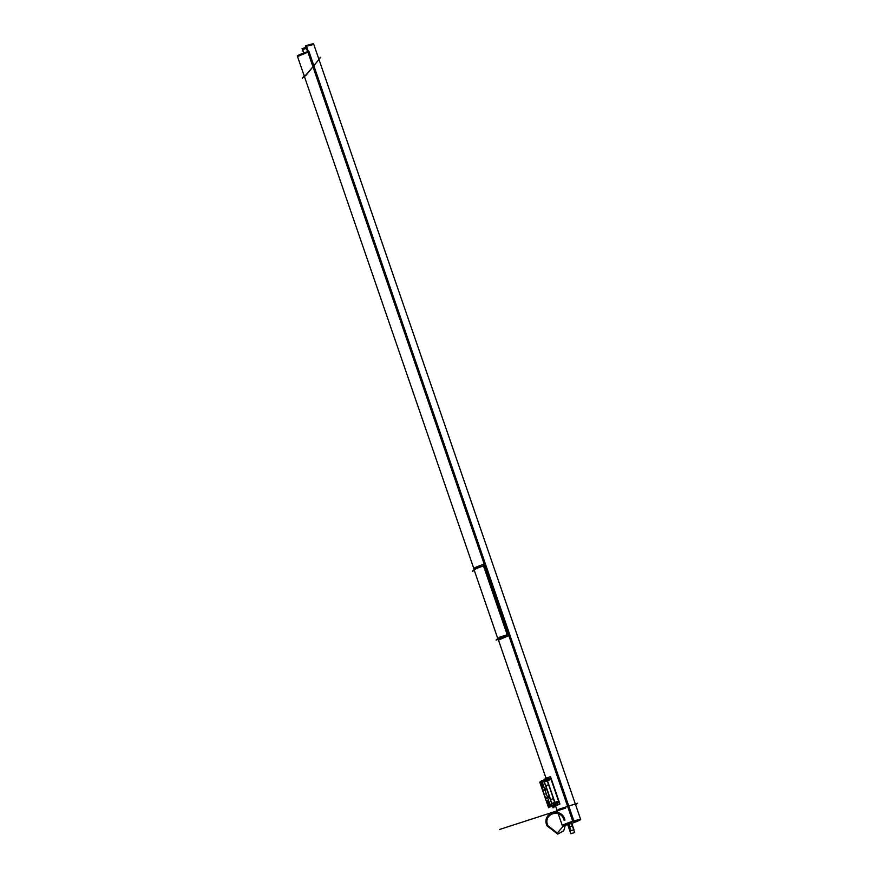 <?xml version="1.0" encoding="UTF-8"?>
<svg xmlns="http://www.w3.org/2000/svg" width="878" height="878" viewBox="0 0 878 878"><rect width="100%" height="100%" fill="white"/><g stroke="black" fill="none" stroke-linecap="round" stroke-linejoin="round"><path stroke-width="1.32" d="M557.453 811.415L555.17 812.205L558.957 809.22L577.614 803.194L575.606 804.775M473.78 568.406L297.335 55.994A9.658 0.779 -19 0 1 308.858 51.242L573.872 820.886A9.658 0.779 -19 0 0 562.348 825.649A9.658 0.779 -19 0 0 569.35 824.036M308.299 51.429L308.496 51.978L297.532 56.565L297.346 56.016L300.956 54.096L308.299 51.429L573.312 821.062M576.352 806.948L313.611 43.9L313.808 44.46L306.499 46.172L306.301 45.623L313.622 43.911A9.658 0.779 -19 0 0 305.731 45.799L572.785 821.358A9.658 0.779 -19 0 1 580.665 819.47A9.658 0.779 -19 0 1 569.142 824.222L569.076 824.036M302.844 49.047L302.658 48.499L306.104 47.324A9.658 0.779 -19 0 1 302.087 48.663L303.601 53.042M304.183 75.881L302.394 78.076L306.192 75.091L320.744 57.224L318.747 58.804M313.391 66.223C306.532 74.465 303.711 77.483 304.94 75.288C303.711 77.483 306.532 74.465 313.391 66.223L568.209 806.234L313.402 66.245C306.532 74.465 303.711 77.483 304.94 75.288C303.711 77.483 306.532 74.465 313.391 66.223L568.209 806.234M305.95 46.413A8.747 0.713 -19 0 0 305.807 46.468L307.585 51.648M572.599 821.292L572.665 821.468A8.747 0.713 -19 0 1 579.798 819.756A8.747 0.713 -19 0 1 569.361 824.058L568.889 822.675M306.455 48.345L303.206 49.453L303.02 48.905L306.268 47.796A8.747 0.713 -19 0 1 302.504 49.058L303.854 52.954M569.888 822.313L570.349 823.63A8.747 0.713 -19 0 1 563.215 825.353A8.747 0.713 -19 0 1 572.774 821.325M321.589 67.057L320.722 64.555M559.264 802.097L551.11 778.424L559.264 802.097M551.088 779.434L558.573 801.164M550.824 778.654L559.034 801.68M551.34 779.357L558.825 801.076M559.034 802.02L558.891 801.208M551.066 779.203L551.099 778.61M559.165 802.163L558.968 801.603M546.753 778.643L550.539 778.753L546.753 778.643M546.643 778.325A9.735 0.79 -19 0 1 550.484 776.569L559.934 804.018A9.735 0.79 -19 0 0 555.587 806.234A9.735 0.79 -19 0 0 555.686 806.3M547.663 778.753C545.073 779.137 545.929 778.468 550.254 776.723L550.418 777.195M546.445 778.907C548.19 777.842 548.168 777.787 546.39 778.753M558.88 801.054L554.951 802.327A14.3 3.238 72.1 0 1 554.018 806.333A14.3 3.238 72.1 0 1 552.888 806.004A14.3 3.238 72.1 0 0 554.018 806.333A14.3 3.238 72.1 0 0 554.951 802.327L558.88 801.054M551.406 779.335L547.477 780.597A14.3 3.238 72.1 0 0 545.216 779.115A14.3 3.238 72.1 0 1 547.477 780.597L551.406 779.335M544.514 779.982A14.3 3.238 72.1 0 1 545.216 779.115A14.3 3.238 72.1 0 0 544.514 779.982M543.504 780.257L546.357 777.502L556.015 805.543L553.019 807.892L552.427 806.158M547.06 780.004A14.3 3.238 -107.9 0 0 544.579 779.993A14.3 3.238 -107.9 0 1 547.06 780.004A14.3 3.238 -107.9 0 0 544.579 779.993A14.3 3.238 -107.9 0 1 547.06 780.004M552.964 805.982A14.3 3.238 -107.9 0 0 555.061 803.238A14.3 3.238 -107.9 0 1 552.964 805.982A14.3 3.238 -107.9 0 0 555.061 803.238A14.3 3.238 -107.9 0 1 552.964 805.982M554.984 803.15L547.257 780.344M559.012 802.031L555.083 803.304L547.016 779.883L550.945 778.621L558.913 801.735M558.627 801.142L551.143 779.412L558.627 801.142M558.836 802.031C555.203 806.289 554.292 807.014 556.103 804.182M545.227 779.796L546.566 778.742L555.467 804.566L552.811 806.662L552.613 806.103M551.977 804.007L554.808 803.085A13.653 3.084 72.1 0 1 554.644 804.577A13.653 3.084 -107.9 0 0 554.808 803.085L551.977 804.007L554.808 803.085A13.653 3.084 72.1 0 1 554.644 804.577L552.273 805.971L554.633 804.588A13.653 3.084 -107.9 0 0 554.808 803.085A13.653 3.084 72.1 0 1 554.709 804.259M550.528 799.518L551.735 803.491L554.698 802.536L553.349 798.607L550.572 799.507L553.349 798.607L550.572 799.507L553.349 798.607L554.698 802.536L553.349 798.607M548.585 784.778L547.235 780.86L548.585 784.778L547.235 780.86L548.585 784.778L545.82 785.678L548.585 784.778L545.82 785.678L548.585 784.778L547.235 780.86L544.272 781.815L546.555 788.433L544.733 789.157L546.687 788.389L545.765 785.7M544.667 780.827L546.017 779.774L545.304 779.774L547.071 780.377L544.162 781.321L546.994 780.399A13.653 3.084 -107.9 0 0 546.083 779.752A13.653 3.084 72.1 0 1 546.994 780.399A13.653 3.084 -107.9 0 0 546.083 779.752A13.653 3.084 72.1 0 1 546.994 780.399L544.162 781.321L546.994 780.399A13.653 3.084 72.1 0 0 546.083 779.752L543.954 779.905L542.549 781.003M547.652 803.655A3.04 0.691 -107.9 0 0 549.233 806.278A3.04 0.691 -107.9 0 0 548.805 802.755M549.277 806.256A3.04 0.691 -107.9 0 0 548.915 802.909A3.04 0.691 72.1 0 1 549.332 806.234A3.04 0.691 72.1 0 1 547.773 803.82A3.04 0.691 -107.9 0 0 549.244 806.267M550.583 806.169L548.585 807.738L539.772 782.144L541.77 780.575L550.583 806.169M549.595 796.829L551.735 803.491L550.034 804.72L547.587 797.619L546.632 798.376A4.478 1.01 72.1 0 1 544.327 794.82A4.478 1.01 72.1 0 1 543.723 789.937L544.678 789.19L542.242 782.089A13.038 2.952 -107.9 0 0 540.321 783.593L548.113 806.234A13.038 2.952 -107.9 0 0 550.034 804.72L547.587 797.619L546.632 798.376A4.478 1.01 72.1 0 1 544.327 794.82A4.478 1.01 72.1 0 1 543.723 789.937L544.678 789.19L542.242 782.089A13.038 2.952 -107.9 0 0 540.321 783.593L548.113 806.234A0.604 0.56 -51.1 0 1 548.037 806.125M541.43 785.404A3.04 0.691 72.1 0 1 541.013 782.078A3.04 0.691 72.1 0 1 542.582 784.504A3.04 0.691 72.1 0 1 542.988 787.818A3.04 0.691 72.1 0 1 541.43 785.404A3.04 0.691 -107.9 0 0 542.988 787.818A3.04 0.691 -107.9 0 0 542.582 784.504A3.04 0.691 -107.9 0 0 541.013 782.078A3.04 0.691 -107.9 0 0 541.43 785.404A3.04 0.691 72.1 0 1 541.013 782.078A3.04 0.691 72.1 0 1 542.582 784.504A3.04 0.691 72.1 0 1 542.988 787.818A3.04 0.691 72.1 0 1 541.43 785.404A3.04 0.691 -107.9 0 0 542.988 787.818A3.04 0.691 -107.9 0 0 542.582 784.504A3.04 0.691 -107.9 0 0 541.013 782.078A3.04 0.691 -107.9 0 0 541.43 785.404M548.926 803.107A3.04 0.691 -107.9 0 0 547.356 800.484A3.04 0.691 -107.9 0 0 547.773 803.82A3.04 0.691 72.1 0 1 547.356 800.495A3.04 0.691 72.1 0 1 548.915 802.909A3.04 0.691 -107.9 0 0 547.411 800.473M547.356 800.484A3.04 0.691 -107.9 0 0 547.784 804.018M541.441 785.601A3.04 0.691 72.1 0 1 541.013 782.068A3.04 0.691 72.1 0 1 542.582 784.702M542.461 784.339A3.04 0.691 72.1 0 1 542.889 787.862A3.04 0.691 72.1 0 1 541.32 785.239M546.599 788.565L544.536 788.762L544.733 789.322L546.654 788.565L544.108 781.179L542.231 781.914A0.604 0.56 127.5 0 1 542.593 781.365A0.604 0.56 127.5 0 0 542.22 781.903A0.604 0.56 127.5 0 1 542.593 781.365A0.604 0.56 127.5 0 0 542.22 781.903A0.604 0.56 127.5 0 1 542.593 781.365M542.714 781.321L542.242 782.133M547.235 780.86L542.242 782.089A13.038 2.952 -107.9 0 0 540.321 783.593L548.113 806.234A13.038 2.952 -107.9 0 0 550.034 804.72L547.587 797.619L546.61 798.387A4.478 1.01 72.1 0 1 544.327 794.82A4.478 1.01 72.1 0 1 543.723 789.937L544.678 789.19L542.242 782.089A13.038 2.952 -107.9 0 0 540.321 783.593L548.113 806.234A13.038 2.952 -107.9 0 0 550.034 804.72L547.587 797.619L546.632 798.376A4.478 1.01 72.1 0 1 544.327 794.82A4.478 1.01 72.1 0 1 543.723 789.937L544.678 789.19L542.242 782.089L544.272 781.815L546.687 788.389L544.722 789.157L546.687 788.389M542.67 781.343L544.031 781.354L542.67 781.343A13.653 3.084 72.1 0 0 541.902 780.959M544.086 781.453L543.054 781.782A13.653 3.084 72.1 0 0 541.913 781.014M546.16 779.708L543.427 780.948M543.625 781.08L544.514 780.136M544.338 781.848L547.312 780.893M544.766 781.65L544.217 781.826M551.823 803.941L554.896 802.909L551.823 803.941L544.064 781.398L547.148 780.399L544.064 781.398L551.823 803.941L550.78 804.237A13.653 3.084 72.1 0 1 550.55 806.092M545.447 789.574L546.544 788.62M550.66 799.759L545.71 785.382M546.709 789.081L545.644 789.948M545.073 790.178L545.644 789.959A3.863 0.878 -107.9 0 0 545.447 791.254A3.863 0.878 72.1 0 1 545.611 789.97A3.863 0.878 -107.9 0 0 545.447 791.254A3.863 0.878 72.1 0 1 545.611 789.97L545.721 789.926M548.64 784.767L546.259 785.536M550.462 799.54L552.844 798.771M547.554 797.389A0.604 0.593 -128.2 0 1 547.949 796.862A0.604 0.593 51.8 0 0 547.554 797.389A0.604 0.593 -128.2 0 1 547.773 796.961A0.604 0.593 51.8 0 0 547.554 797.389A0.604 0.593 -128.2 0 1 547.949 796.862L549.343 796.73M549.145 796.39L547.773 796.961M554.698 802.536L551.735 803.491L549.452 796.873L547.631 797.597L549.452 796.873L547.631 797.597L549.452 796.873L551.735 803.491L554.698 802.536L550.034 804.72A13.038 2.952 -107.9 0 1 548.113 806.234A13.038 2.952 -107.9 0 0 550.034 804.72L551.735 803.491L550.034 804.72M550.747 805.049L551.999 804.094L549.463 796.708L547.576 797.454A0.604 0.593 51.8 0 1 547.795 796.939L546.796 797.729M547.543 797.476L550.078 804.863L549.891 804.303L551.933 804.061M550.012 804.698L550.879 805.027M549.54 806.981A13.653 3.084 -107.9 0 0 550.824 805.027A13.653 3.084 72.1 0 1 549.54 806.981A13.653 3.084 -107.9 0 0 550.824 805.027L551.845 804.05L550.824 805.027A13.653 3.084 72.1 0 1 549.935 806.959M551.768 803.425L554.731 802.459M550.506 806.223A13.653 3.084 72.1 0 1 549.858 806.992A13.653 3.084 72.1 0 1 549.617 807.025M553.59 804.917L554.72 804.555L553.217 805.664M552.822 805.795L554.874 803.063M552.295 805.96L553.689 804.863M542.791 781.376A0.604 0.56 128.9 0 0 542.319 782.188M550.89 804.906L550.023 804.566M543.723 789.937A4.478 1.01 72.1 0 0 544.327 794.82A4.478 1.01 72.1 0 0 546.632 798.376L547.861 796.939M545.468 789.563A0.604 0.593 -128.2 0 1 544.777 789.322M544.7 789.168L543.822 789.871M545.392 789.596A0.604 0.593 -128.2 0 1 544.799 789.399A0.604 0.593 51.8 0 0 545.392 789.596A0.604 0.593 -128.2 0 1 544.799 789.399A0.604 0.593 51.8 0 0 545.392 789.596M546.851 789.015L544.404 790.365M575.54 804.577L576.989 803.447L559.385 809.132L555.796 811.952L559.385 809.132L576.989 803.447L575.54 804.577M506.562 634.937L499.758 637.132L496.059 640.04L498.056 639.393M498.046 638.888A9.812 0.79 -19 0 1 506.343 635.035A9.812 0.79 -19 0 0 498.046 638.888A9.812 0.79 -19 0 1 506.343 635.035L506.902 633.883M482.582 566.222A9.812 0.79 -19 0 0 474.339 570.041A9.812 0.79 -19 0 1 482.582 566.222A9.812 0.79 -19 0 0 474.339 570.041A9.812 0.79 -19 0 1 482.582 566.222A0.911 0.911 10.3 0 1 483.811 566.815L506.88 633.828A0.911 0.911 -169.7 0 1 506.507 634.948M508.186 635.946A9.812 0.79 161 0 0 498.331 640.183L473.681 568.582A9.812 0.79 161 0 1 483.537 564.356L508.175 635.946A9.658 0.779 161 0 0 498.474 640.128L545.896 777.864M507.671 636.1L498.32 640.172L498.133 639.612L506.617 635.859L507.671 636.1L498.463 640.117L498.276 639.568M482.867 566.101L476.052 568.296L472.353 571.205L474.35 570.557M483.8 566.76L482.637 566.2L483.8 566.76M507.363 635.222L483.339 565.421M306.301 45.612L573.345 821.182M565.662 823.959L563.764 830.72L557.782 834.1L547.027 825.891C541.002 812.776 561.635 806.114 564.938 820.096C561.635 806.114 541.002 812.776 547.027 825.891L557.782 834.1L563.764 830.72L565.662 823.959M564.093 820.37C561.097 807.705 542.417 813.741 547.872 825.616L557.365 833.068L564.752 824.365L557.365 833.068L547.872 825.616C542.417 813.741 561.097 807.705 564.093 820.37M558.77 802.108L555.939 805.324M574.629 832.531L570.843 833.749L567.254 823.301L570.843 833.749L567.254 823.301L570.843 833.749L574.629 832.531L570.843 833.749L574.629 832.531L570.974 821.929L574.629 832.531M548.915 802.909A3.04 0.691 72.1 0 1 549.332 806.234A3.04 0.691 72.1 0 1 547.773 803.82A3.04 0.691 72.1 0 1 547.356 800.495A3.04 0.691 72.1 0 1 548.915 802.909A3.04 0.691 72.1 0 1 549.332 806.234A3.04 0.691 72.1 0 1 547.773 803.82A3.04 0.691 -107.9 0 0 549.332 806.234A3.04 0.691 -107.9 0 0 548.915 802.909A3.04 0.691 -107.9 0 0 547.356 800.495A3.04 0.691 -107.9 0 0 547.773 803.82A3.04 0.691 72.1 0 1 547.356 800.495A3.04 0.691 72.1 0 1 548.915 802.909M545.117 780.059L546.083 779.752M545.666 789.948L545.611 789.97A3.863 0.878 -107.9 0 0 545.447 791.254M542 784.954L541.441 785.13L542 784.954M552.152 805.872L551.955 805.291L552.152 805.872M544.733 789.333L542.187 781.947M544.272 781.815L546.555 788.433L544.272 781.815M568.725 824.047L569.8 826.703L572.621 825.792L573.971 829.71L571.007 830.676L568.725 824.047L569.8 826.703L572.621 825.792L573.971 829.71L571.007 830.676L568.725 824.047M550.824 805.027L551.845 804.05L550.824 805.027M551.68 803.513L554.753 802.514M554.633 804.588L552.273 805.971L554.633 804.588M571.26 821.83L573.971 829.71L571.007 830.676L568.329 822.884L571.007 830.676L573.971 829.71L571.26 821.83M542.242 782.089A13.038 2.952 -107.9 0 0 540.321 783.593M540.157 783.143L548.267 806.684M544.722 789.157L546.555 788.433M545.172 794.162L544.612 794.338M483.811 566.815L506.88 633.828M499.582 829.458L565.597 808.111L499.582 829.458M561.711 809.209L565.542 807.969L561.711 809.209M555.62 806.114L562.348 825.649M576.374 807.025L580.665 819.47M545.567 779.686L541.463 781.014M549.211 796.368L547.718 797.005M553.963 805.664L549.858 806.992"/></g></svg>
